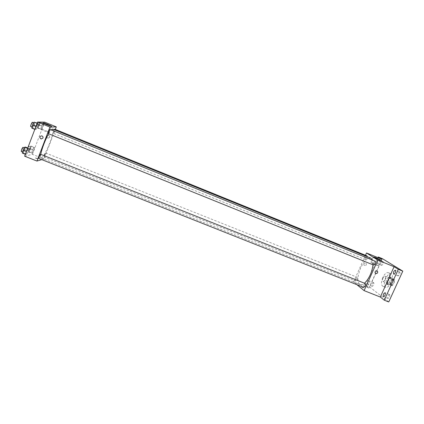 <?xml version="1.0" encoding="UTF-8"?>
<svg xmlns="http://www.w3.org/2000/svg" width="424" height="424" viewBox="0 0 424 424"><rect width="100%" height="100%" fill="white"/><g stroke="black" fill="none" stroke-linecap="round" stroke-linejoin="round"><path stroke-width="0.32" stroke-dasharray="2.12 1.59" d="M382.983 278.123C382.3 279.861 382.289 280.98 382.962 281.483C384.388 282.209 386.614 276.665 385.082 276.204C384.382 276.072 383.683 276.708 382.983 278.123M391.5 281.541C390.817 283.274 390.822 284.398 391.522 284.912C392.995 285.659 395.216 280.126 393.636 279.644C392.916 279.501 392.205 280.137 391.5 281.541M393.122 278.801L394.707 279.866L394.675 281.229L392.947 285.023L392.02 285.771L390.451 284.668L390.493 283.311L392.2 279.559L393.122 278.801L390.281 277.662L394.707 279.866M392.02 285.771L389.163 284.626L387.616 283.529L390.451 284.668M390.493 283.311L387.663 282.177L389.37 278.42L392.2 279.559M387.663 282.177L387.616 283.529M389.163 284.626L390.085 283.873L392.947 285.023M391.85 278.716L391.813 280.079L390.085 283.873M390.281 277.662L389.37 278.42M388.055 284.811C386.132 283.683 389.274 276.363 391.251 277.37C393.483 278.043 390.303 285.962 388.225 284.907L388.055 284.811M386.63 284.239L386.799 284.334C388.866 285.384 392.046 277.466 389.826 276.798C388.813 276.602 387.801 277.508 386.799 279.522C385.882 281.801 385.824 283.37 386.63 284.239M391.813 280.079L394.675 281.229M385.612 278.701C383.853 283.153 383.858 286.041 385.617 287.361C389.327 289.263 395.062 274.985 391.061 273.793C389.232 273.443 387.414 275.081 385.612 278.701M382.787 277.566C381.028 282.024 381.022 284.907 382.761 286.221C386.428 288.108 392.168 273.814 388.209 272.643C386.397 272.303 384.589 273.941 382.787 277.566M399.816 272.049L399.752 272.017C398.067 272.855 397.532 274.158 398.147 275.923C399.763 275.171 400.325 273.883 399.816 272.049M383.216 261.709L383.158 261.682C381.669 262.493 381.165 263.702 381.658 265.313C383.1 264.581 383.619 263.384 383.216 261.709M373.735 282.691L373.655 282.644C372.187 283.465 371.71 284.679 372.219 286.285C373.608 285.585 374.111 284.387 373.735 282.691M389.566 294.553L389.46 294.495C387.812 295.348 387.308 296.657 387.939 298.422C389.497 297.701 390.038 296.413 389.566 294.553M388.75 301.946L369.638 286.947L382.406 258.677M356.918 284.69L353.552 281.918L368.965 288.039L365.525 285.315L369.638 286.947M361.46 287.053L363.23 287.97L361.46 287.053M367.99 284.589C367.635 282.893 368.138 281.69 369.511 280.99L369.59 281.033C369.951 282.723 369.447 283.926 368.074 284.637L367.99 284.589M377.45 263.606C377.069 261.931 377.588 260.728 379.008 259.997L379.061 260.023C379.448 261.693 378.929 262.896 377.508 263.633L377.45 263.606M368.965 288.039L381.955 259.26M365.525 285.315L377.991 257.649M370.809 258.11C367.507 257.564 364.126 260.85 360.66 267.957C357.22 276.639 357.045 282.22 360.14 284.69C361.354 285.145 362.811 284.658 364.513 283.227M372.977 264.804L372.511 260.108M353.552 281.918L365.483 255.285M375.267 261.226L373.745 262.679C373.247 263.94 373.226 264.74 373.682 265.09M355.959 278.674C355.471 279.914 355.445 280.704 355.869 281.048C357.294 280.179 357.782 278.939 357.331 277.322L355.959 278.674M365.197 283.502L363.75 284.886C363.241 286.179 363.22 287.011 363.686 287.377M367.274 256.674L366.887 258.19L365.451 259.605C365.011 257.983 365.52 256.743 366.977 255.889M363.898 263.924L363.861 264.979C365.356 266.198 366.193 265.811 366.373 263.818C365.567 262.795 364.741 262.832 363.898 263.924L363.861 264.979C365.356 266.198 366.198 265.811 366.373 263.818C365.567 262.795 364.741 262.832 363.898 263.924M373.162 263.113L378.33 265.604C379.888 266.701 372.028 263.442 370.852 262.504L373.162 263.113M52.629 129.06C53.663 130.348 52.709 135.007 49.751 143.031C45.967 152.423 43.057 157.394 41.033 157.94C40.513 157.702 40.434 156.509 40.794 154.363M48.59 133.756L51.182 129.898M54.187 129.696L53.058 133.215C54.012 132.034 54.548 130.687 54.67 129.166M40.492 154.241L40.095 156.223L38.785 158.438M45.177 154.866L43.948 156.986C44.075 155.481 44.621 154.14 45.575 152.963L45.177 154.866M49.958 129.405L49.539 131.488L48.278 133.629M41.78 159.625L44.022 158.958L55.327 129.437M24.65 156.186L32.425 154.347L44.022 158.958M37.089 158.369L35.293 157.972L38.245 158.952L35.293 157.967C36.771 158.735 37.752 159.064 38.245 158.947L37.089 158.369M37.625 123.585L36.109 126.58L35.362 129.553L36.125 129.516L37.625 126.543L38.377 123.585L37.625 123.585L36.109 126.58L35.362 129.553L36.125 129.516L37.625 126.543L38.377 123.585L37.095 123.368M33.772 147.557L32.319 150.472L31.62 153.228L32.367 153.059L33.809 150.165L34.514 147.425L33.772 147.557L32.319 150.472L31.62 153.228L32.367 153.059L33.809 150.165L34.514 147.425L33.772 147.557L30.411 146.216L28.949 149.131L28.254 151.893L29.023 151.728L30.475 148.84L31.169 146.089L30.411 146.216M32.425 154.347L44.674 122.154M28.132 148.607L26.601 151.649L25.891 154.522L26.707 154.341L28.223 151.315L28.938 148.458L28.132 148.607L26.601 151.649L25.891 154.522L26.707 154.341L28.223 151.315L28.938 148.458L27.602 148.395M42.888 123.591L41.451 126.458L40.715 129.309L41.414 129.278L42.84 126.432L43.577 123.596L42.888 123.591L41.451 126.458L40.715 129.309L41.414 129.278L42.84 126.432L43.577 123.596L39.517 122.223L38.07 125.091L37.344 127.947L38.065 127.921L39.496 125.075L40.222 122.234L39.517 122.223M46.815 136.062C46.571 137.095 46.974 137.784 48.007 138.139C50.133 137.556 50.308 136.56 48.537 135.161L46.815 136.062C46.571 137.095 46.974 137.784 48.007 138.139C50.133 137.556 50.308 136.56 48.537 135.161L46.815 136.062M41.722 135.844L41.722 135.844C42.808 136.226 43.227 136.957 42.972 138.038M45.734 130.672L49.089 132.251C50.806 133.385 41.96 130.189 40.651 129.193C40.36 128.753 42.056 129.246 45.734 130.672M39.225 125.08L37.98 127.115C38.028 125.562 38.568 124.206 39.591 123.05L39.225 125.08M38.07 125.091L41.451 126.458M37.344 127.947L40.715 129.309M38.065 127.921L41.414 129.278M39.496 125.075L42.84 126.432M40.222 122.234L43.577 123.596M37.55 124.402L36.3 126.432C36.337 124.879 36.877 123.522 37.911 122.366L37.55 124.402M31.837 128.133L32.621 128.106L34.132 125.133L34.874 122.165M33.835 125.133L32.516 127.258C31.938 127.152 33.708 122.695 34.201 123.018L33.835 125.133M34.832 129.341L35.362 129.553M32.621 128.106L36.125 129.516M34.132 125.133L37.625 126.543M37.195 123.103L38.377 123.585M32.441 122.303L32.086 124.423L30.756 126.548M30.184 148.893L28.896 150.997C28.954 149.46 29.5 148.114 30.533 146.964L30.184 148.893M28.949 149.131L32.319 150.472M28.254 151.893L31.62 153.228M29.023 151.728L32.367 153.059M30.475 148.84L33.809 150.165M31.169 146.089L34.514 147.425M27.947 147.499L28.853 146.296L28.514 148.225L27.216 150.329L27.73 147.976M22.371 153.128L23.209 152.953L24.735 149.932L25.44 147.064M24.422 149.99L23.055 152.195C23.097 150.578 23.665 149.179 24.767 147.981L24.422 149.99M25.361 154.315L25.891 154.522M23.209 152.953L26.707 154.341M24.735 149.932L28.223 151.315M27.756 147.987L28.938 148.458M23.013 147.287L22.673 149.296C22.101 150.706 21.645 151.437 21.295 151.495M393.636 279.644L385.082 276.204M391.522 284.912L382.962 281.483M386.799 284.334L388.225 284.907M389.826 276.798L391.251 277.37M382.761 286.221L385.617 287.361M388.209 272.643L391.061 273.793M389.46 294.495L385.024 292.73M387.939 298.422L383.503 296.657M373.655 282.644L369.511 280.99M372.219 286.285L368.074 284.637M383.158 261.682L379.008 259.997M381.658 265.313L377.508 263.633M399.752 272.017L395.306 270.215M398.147 275.923L393.7 274.127M378.33 265.604L380.763 260.219M370.852 262.504L373.343 256.965M41.033 157.94L360.14 284.69M365.451 259.605L53.058 133.215M43.948 156.986L355.869 281.048M45.575 152.963L357.331 277.322M49.089 132.251L51.373 126.273M40.651 129.193L43.015 122.987M36.3 126.432L37.98 127.115M37.911 122.366L39.591 123.05M32.097 127.089L32.516 127.258M33.75 122.838L34.201 123.018M27.216 150.329L28.896 150.997M28.853 146.296L30.533 146.964M22.642 152.031L23.055 152.195M24.311 147.801L24.767 147.981"/><path stroke-width="0.64" d="M377.991 257.649L378.282 256.997L382.406 258.677L402.8 271.143L388.75 301.946L384.276 300.176L380.317 297.039L364.105 290.615L356.918 284.69M378.282 256.997L381.955 259.26L366.516 252.985L377.848 260.129L394.087 266.723L398.322 269.325L402.8 271.143M375.638 257.612L380.826 260.071C382.406 261.12 374.54 257.856 373.343 256.965L375.638 257.612M398.322 269.325L384.276 300.176M393.626 274.089C393.149 272.261 393.711 270.968 395.306 270.215L395.375 270.252C395.862 272.076 395.306 273.369 393.7 274.127L393.626 274.089M383.391 296.599C382.946 294.738 383.492 293.45 385.024 292.73L385.125 292.788C385.58 294.643 385.04 295.931 383.503 296.657L383.391 296.599M394.087 266.723L380.317 297.039M364.513 283.227C369.161 278.568 371.981 272.425 372.977 264.804M372.511 260.108L370.809 258.11L52.629 129.06L51.182 129.898M377.848 260.129L364.105 290.615M365.483 255.285L366.516 252.985M373.682 265.09C375.229 264.216 375.759 262.928 375.267 261.226L49.958 129.405C48.946 130.629 48.384 132.039 48.278 133.629L373.682 265.09M363.686 287.377C365.207 286.486 365.711 285.198 365.197 283.502L40.492 154.241C39.469 155.46 38.902 156.859 38.785 158.438L363.686 287.377M54.187 129.696L54.67 129.166L366.977 255.889L367.274 256.674M377.641 272.701C376.724 273.867 375.844 273.888 375.012 272.764C375.229 270.724 376.115 270.316 377.662 271.54L377.641 272.701C376.719 273.867 375.844 273.888 375.012 272.764C375.229 270.724 376.115 270.316 377.662 271.54L377.641 272.701M40.794 154.363C41.605 149.37 45.368 139.411 48.59 133.756M55.327 129.437L56.302 126.882L49.947 127.068L36.968 161.062L41.78 159.625M56.302 126.882L44.674 122.154L37.593 122.054L24.65 156.186L36.968 161.062M37.593 122.054L49.947 127.068M48.071 124.539L51.437 126.098C53.175 127.189 44.34 123.93 43.015 122.987C42.707 122.578 44.393 123.098 48.071 124.539M42.972 138.038L41.16 139.003C39.257 137.514 39.443 136.459 41.722 135.844C42.808 136.226 43.227 136.957 42.972 138.038L41.16 139.003C39.257 137.514 39.443 136.459 41.722 135.844M37.195 123.103L34.1 122.154L32.574 125.149L31.837 128.133L34.832 129.341M32.574 125.149L35.907 126.495M34.1 122.154L37.095 123.368M32.097 127.089L30.756 126.548C30.173 126.437 31.943 121.98 32.441 122.303L33.75 122.838M27.73 147.976L27.947 147.499M27.756 147.987L25.44 147.064L24.613 147.208L23.076 150.25L22.371 153.128L25.361 154.315M23.076 150.25L26.399 151.569M24.613 147.208L27.602 148.395M22.642 152.031L21.295 151.495C21.332 149.879 21.9 148.474 23.013 147.287L24.311 147.801"/></g></svg>
